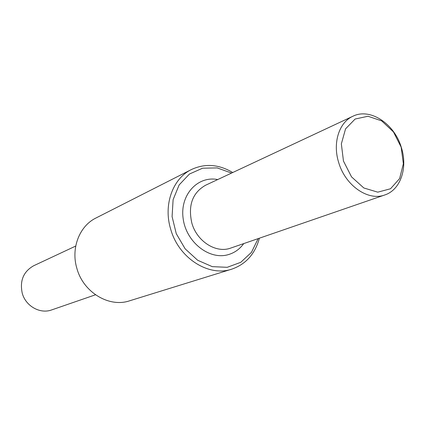 <?xml version="1.0" encoding="UTF-8"?>
<svg xmlns="http://www.w3.org/2000/svg" width="425" height="425" viewBox="0 0 425 425"><rect width="100%" height="100%" fill="white"/><g stroke="black" fill="none" stroke-linecap="round" stroke-linejoin="round"><path stroke-width="0.64" d="M232.735 172.523C218.732 164.241 204.962 163.253 191.415 169.543C172.699 178.548 163.147 204.93 170.701 229.25C178.686 258.124 208.702 277.132 231.79 269.147L149.329 294.7M258.145 238.659L251.435 252.37L240.757 262.321L227.21 267.309L212.277 266.645L197.678 260.27L185.157 248.837L176.263 233.67L172.088 216.591L173.108 199.67L179.148 184.928L189.407 174.048L202.603 168.199L217.196 167.907L231.556 173.071M401.333 147.454C394.453 123.728 370.117 107.578 352.915 116.238C339.038 122.331 332.44 143.044 338.709 162.584C345.376 185.672 368.252 201.349 384.822 194.947C400.61 189.853 407.979 167.742 401.333 147.454M95.487 294.791L51.638 309.926C40.131 314.25 25.654 306.143 22.238 293.197C19.619 280.707 23.449 271.554 33.718 265.726L75.73 246.048M149.334 294.695L129.567 300.82C109.129 307.817 83.337 292.384 76.888 268.43C70.736 248.258 79.454 225.988 95.986 217.993L191.415 169.543M231.79 269.147C245.894 264.228 255.09 253.927 259.377 238.234M401.158 147.14L403.368 163.742L399.622 178.569L390.538 188.753L377.772 192.169L363.821 187.972L351.523 176.864L343.464 161.064L341.349 143.873L345.557 128.855L355.13 119.032L368.029 116.253L381.677 120.891L393.449 131.899L401.158 147.14M384.822 194.947L229.569 248.476C215.071 252.965 196.823 240.948 191.872 223.183C187.866 205.477 192.413 192.838 205.509 185.273L352.915 116.238M217.706 179.562C197.652 175.546 179.764 194.953 183.143 218.524C186.086 242.123 209.355 260.366 228.305 254.628C234.589 252.79 239.716 249.13 243.69 243.647"/></g></svg>
